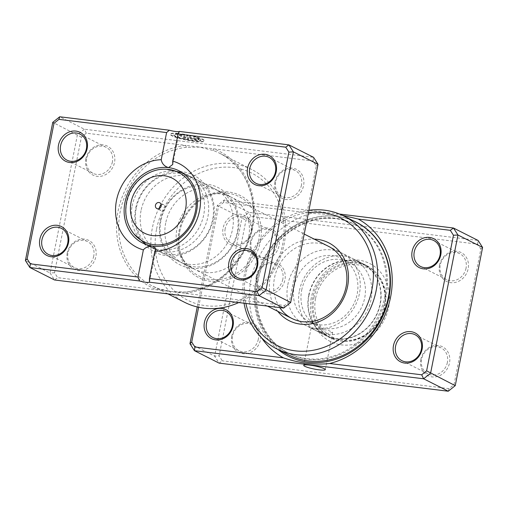 <?xml version="1.0" encoding="UTF-8"?>
<svg xmlns="http://www.w3.org/2000/svg" width="508" height="508" viewBox="0 0 508 508"><rect width="100%" height="100%" fill="white"/><g stroke="black" fill="none" stroke-linecap="round" stroke-linejoin="round"><path stroke-width="0.38" stroke-dasharray="2.54 1.91" d="M317.011 329.025L311.106 328.073L316.001 330.517L326.32 333.731L332.689 332.346L327.749 330.098L317.011 329.025M356.152 222.244A74.409 65.519 -63.2 0 0 256.711 280.575A72.377 63.729 116.8 0 1 353.435 223.838A72.377 63.729 116.8 0 1 384.88 296.297A72.377 63.729 116.8 0 1 288.157 353.035A72.377 63.729 116.8 0 1 256.705 280.575A74.409 65.519 -63.2 0 0 289.039 355.073M261.544 337.769A78.848 69.425 116.8 0 1 250.977 279.876A78.848 69.425 116.8 0 1 312.007 213.366L223.501 202.508L218.567 206.458L198.609 307.276M251.714 231.705A16.173 14.243 116.8 0 1 234.283 245.656A16.173 14.243 116.8 0 1 223.069 228.194A16.173 14.243 116.8 0 1 240.5 214.249A16.173 14.243 116.8 0 1 251.714 231.705M225.184 228.714A14.561 12.821 -63.2 0 0 231.508 243.288A14.561 12.821 -63.2 0 0 250.965 231.877A14.561 12.821 -63.2 0 0 244.64 217.303A14.561 12.821 -63.2 0 0 225.184 228.714M439.509 265.214A16.173 14.243 -63.2 0 0 450.723 282.677A16.173 14.243 -63.2 0 0 468.16 268.726A16.173 14.243 -63.2 0 0 456.946 251.269A16.173 14.243 -63.2 0 0 439.509 265.214M466.039 268.205A14.561 12.821 116.8 0 1 446.583 279.622A14.561 12.821 116.8 0 1 440.258 265.043A14.561 12.821 116.8 0 1 459.715 253.632A14.561 12.821 116.8 0 1 466.039 268.205M250.45 242.03A16.173 14.243 -63.2 0 0 261.658 259.486A16.173 14.243 -63.2 0 0 279.095 245.542A16.173 14.243 -63.2 0 0 267.881 228.079A16.173 14.243 -63.2 0 0 250.45 242.03M276.974 245.021A14.561 12.821 116.8 0 1 257.518 256.432A14.561 12.821 116.8 0 1 251.193 241.859A14.561 12.821 116.8 0 1 270.65 230.441A14.561 12.821 116.8 0 1 276.974 245.021M231.788 336.252A16.173 14.243 -63.2 0 0 243.002 353.714A16.173 14.243 -63.2 0 0 260.439 339.769A16.173 14.243 -63.2 0 0 249.225 322.307A16.173 14.243 -63.2 0 0 231.788 336.252M258.318 339.242A14.561 12.821 116.8 0 1 238.862 350.66A14.561 12.821 116.8 0 1 232.537 336.08A14.561 12.821 116.8 0 1 251.993 324.669A14.561 12.821 116.8 0 1 258.318 339.242M420.853 359.442A16.173 14.243 -63.2 0 0 432.067 376.904A16.173 14.243 -63.2 0 0 449.497 362.953A16.173 14.243 -63.2 0 0 438.29 345.491A16.173 14.243 -63.2 0 0 420.853 359.442M447.383 362.433A14.561 12.821 116.8 0 1 427.926 373.844A14.561 12.821 116.8 0 1 421.602 359.27A14.561 12.821 116.8 0 1 441.058 347.859A14.561 12.821 116.8 0 1 447.383 362.433M277.705 311.283A43.675 38.456 116.8 0 1 270.231 277A43.675 38.456 116.8 0 1 314.179 239.097M366.84 265.703A40.443 35.604 116.8 0 1 384.41 306.191A40.443 35.604 116.8 0 1 330.365 337.896A40.443 35.604 116.8 0 1 312.795 297.409A40.443 35.604 116.8 0 1 366.84 265.703L328.511 246.336A40.443 35.604 -63.2 0 0 274.466 278.041A40.443 35.604 -63.2 0 0 279.794 307.607M308.464 212.623A71.177 62.668 -63.2 0 0 245.885 274.009A71.177 62.668 -63.2 0 0 245.904 303.447M244.037 303.219A74.409 65.519 116.8 0 1 244.386 274.352A74.409 65.519 116.8 0 1 308.928 210.287M311.302 297.745A43.675 38.456 -63.2 0 0 341.579 344.894A43.675 38.456 -63.2 0 0 388.645 307.232A43.675 38.456 -63.2 0 0 358.369 260.09A43.675 38.456 -63.2 0 0 311.302 297.745M197.237 306.965L217.329 205.492L241.973 217.945L214.611 356.14L219.094 363.125L222.269 360.82L219.1 355.886L245.948 220.288L250.882 216.344L477.672 244.157L480.847 249.098L454 384.696L449.066 388.639L222.269 360.82M189.967 343.694L214.611 356.14L219.1 355.886M477.672 244.157L478.117 240.475L248.945 212.363L241.973 217.945L245.948 220.288M218.567 206.458L217.329 205.492L224.307 199.917L248.945 212.363L250.882 216.344M223.501 202.508L224.307 199.917L339.477 214.039M342.57 215.398L312.007 213.366M448.266 391.23L449.066 388.639M455.238 385.655L454 384.696M482.6 247.453L480.847 249.098M159.512 208.394A3.232 2.851 -63.2 0 0 160.966 210.617A3.232 2.851 -63.2 0 0 165.291 208.083A3.232 2.851 -63.2 0 0 163.881 204.845A3.232 2.851 -63.2 0 0 161.233 204.991M132.093 206.108A40.443 35.604 116.8 0 1 184.849 173.787A40.443 35.604 116.8 0 1 186.138 174.403A40.443 35.604 116.8 0 1 203.708 214.89A40.443 35.604 116.8 0 1 149.663 246.59A40.443 35.604 116.8 0 1 148.406 245.923A40.443 35.604 116.8 0 1 132.093 206.108M287.814 284.785A40.443 35.604 116.8 0 1 341.859 253.079A40.443 35.604 116.8 0 1 359.429 293.567A40.443 35.604 116.8 0 1 305.384 325.272A40.443 35.604 116.8 0 1 287.814 284.785M294.164 286.347A35.585 31.337 116.8 0 1 341.725 258.451A35.585 31.337 116.8 0 1 357.188 294.081A35.585 31.337 116.8 0 1 309.626 321.977A35.585 31.337 116.8 0 1 294.164 286.347M301.695 290.151A35.585 31.337 116.8 0 1 349.25 262.255A35.585 31.337 116.8 0 1 364.712 297.885A35.585 31.337 116.8 0 1 317.157 325.78A35.585 31.337 116.8 0 1 301.695 290.151M299.447 290.665A40.443 35.604 116.8 0 1 353.492 258.959A40.443 35.604 116.8 0 1 371.062 299.447A40.443 35.604 116.8 0 1 317.017 331.153A40.443 35.604 116.8 0 1 299.447 290.665M308.693 295.332A40.443 35.604 116.8 0 1 362.737 263.627A40.443 35.604 116.8 0 1 380.308 304.114A40.443 35.604 116.8 0 1 326.263 335.82A40.443 35.604 116.8 0 1 308.693 295.332M308.978 295.37A40.119 35.325 116.8 0 1 362.591 263.919A40.119 35.325 116.8 0 1 380.016 304.082A40.119 35.325 116.8 0 1 326.409 335.528A40.119 35.325 116.8 0 1 308.978 295.37M313.906 297.859A40.119 35.325 116.8 0 1 367.519 266.408A40.119 35.325 116.8 0 1 384.95 306.572A40.119 35.325 116.8 0 1 331.337 338.023A40.119 35.325 116.8 0 1 313.906 297.859M315.601 298.272A38.824 34.182 116.8 0 1 357.435 264.801A38.824 34.182 116.8 0 1 384.346 306.705A38.824 34.182 116.8 0 1 342.513 340.182A38.824 34.182 116.8 0 1 315.601 298.272M248.596 237.566A40.443 35.604 116.8 0 1 194.551 269.272A40.443 35.604 116.8 0 1 181.153 256.496A40.443 35.604 116.8 0 1 176.981 228.784A40.443 35.604 116.8 0 1 212.789 193.878A40.443 35.604 116.8 0 1 231.026 197.079A40.443 35.604 116.8 0 1 248.596 237.566M158.572 288.734A1.619 0.762 -69.7 0 0 158.534 288.715A1.619 0.762 -69.7 0 0 157.29 289.89A76.029 66.942 -63.2 0 1 118.085 211.087A76.029 66.942 -63.2 0 1 185.896 145.409L313.106 161.011L316.281 165.951L289.433 301.542L284.499 305.492L57.702 277.673L54.534 272.739L81.382 137.141L86.309 133.198L185.896 145.409A1.619 0.667 84.1 0 0 186.569 147.326L199.708 147.104L213.608 150.641A74.409 65.519 116.8 0 1 219.646 153.276A74.409 65.519 116.8 0 1 251.974 227.768A74.409 65.519 116.8 0 1 185.611 292.049L171.101 291.579L158.572 288.734A74.409 65.519 116.8 0 1 152.533 286.106A74.409 65.519 116.8 0 1 120.206 211.607A74.409 65.519 116.8 0 1 186.569 147.326M193.402 137.052L194.545 136.792A17.361 2.489 11.2 0 1 204.318 141.053A17.361 2.489 11.2 0 1 194.634 141.395A17.361 2.489 11.2 0 1 170.256 134.309A17.361 2.489 11.2 0 1 178.441 133.801L188.69 138.976L185.617 138.601L177.229 134.366A13.887 1.994 -168.8 0 0 173.666 134.982A13.887 1.994 -168.8 0 0 193.167 140.653A13.887 1.994 -168.8 0 0 200.914 140.379A13.887 1.994 -168.8 0 0 193.402 137.052L193.465 136.741A13.887 1.994 11.2 0 1 200.977 140.068A13.887 1.994 11.2 0 1 193.231 140.335A13.887 1.994 11.2 0 1 173.723 134.671A13.887 1.994 11.2 0 1 177.292 134.048L185.68 138.29L188.754 138.665L178.505 133.483A17.361 2.489 -168.8 0 0 170.32 133.998A17.361 2.489 -168.8 0 0 194.697 141.078A17.361 2.489 -168.8 0 0 204.381 140.741A17.361 2.489 -168.8 0 0 194.602 136.481L193.465 136.741M178.441 133.801L178.505 133.483M189.624 137.928A5.207 0.749 -168.8 0 0 196.437 139.605A5.207 0.749 -168.8 0 0 199.346 139.503A5.207 0.749 -168.8 0 0 198.85 139.059L192.697 138.303L186.512 135.179A13.887 1.994 11.2 0 1 190.252 135.947L191.389 135.687A17.361 2.489 -168.8 0 0 181.578 133.864L189.56 138.239L181.578 133.864M181.515 134.175A17.361 2.489 11.2 0 1 191.332 136.004L190.189 136.258A13.887 1.994 -168.8 0 0 186.455 135.496L192.634 138.621L198.787 139.376A5.207 0.749 11.2 0 1 199.282 139.821A5.207 0.749 11.2 0 1 196.38 139.922A5.207 0.749 11.2 0 1 189.56 138.239M274.942 182.067A16.173 14.243 -63.2 0 0 286.156 199.53A16.173 14.243 -63.2 0 0 303.587 185.579A16.173 14.243 -63.2 0 0 292.373 168.123A16.173 14.243 -63.2 0 0 274.942 182.067M301.473 185.058A14.561 12.821 116.8 0 1 282.016 196.475A14.561 12.821 116.8 0 1 275.692 181.896A14.561 12.821 116.8 0 1 295.148 170.485A14.561 12.821 116.8 0 1 301.473 185.058M256.286 276.295A16.173 14.243 -63.2 0 0 267.5 293.751A16.173 14.243 -63.2 0 0 284.931 279.806A16.173 14.243 -63.2 0 0 273.717 262.344A16.173 14.243 -63.2 0 0 256.286 276.295M282.816 279.286A14.561 12.821 116.8 0 1 263.36 290.697A14.561 12.821 116.8 0 1 257.035 276.123A14.561 12.821 116.8 0 1 276.492 264.712A14.561 12.821 116.8 0 1 282.816 279.286M85.877 158.877A16.173 14.243 -63.2 0 0 97.092 176.339A16.173 14.243 -63.2 0 0 114.529 162.395A16.173 14.243 -63.2 0 0 103.314 144.932A16.173 14.243 -63.2 0 0 85.877 158.877M112.408 161.874A14.561 12.821 116.8 0 1 92.951 173.285A14.561 12.821 116.8 0 1 86.627 158.712A14.561 12.821 116.8 0 1 106.083 147.295A14.561 12.821 116.8 0 1 112.408 161.874M67.221 253.105A16.173 14.243 -63.2 0 0 78.435 270.567A16.173 14.243 -63.2 0 0 95.866 256.616A16.173 14.243 -63.2 0 0 84.652 239.16A16.173 14.243 -63.2 0 0 67.221 253.105M93.751 256.096A14.561 12.821 116.8 0 1 74.295 267.513A14.561 12.821 116.8 0 1 67.97 252.933A14.561 12.821 116.8 0 1 87.427 241.522A14.561 12.821 116.8 0 1 93.751 256.096M136.252 208.21A40.443 35.604 -63.2 0 0 153.822 248.691A40.443 35.604 -63.2 0 0 207.867 216.992A40.443 35.604 -63.2 0 0 190.297 176.505A40.443 35.604 -63.2 0 0 136.252 208.21M141.04 210.63A40.443 35.604 -63.2 0 0 158.61 251.117A40.443 35.604 -63.2 0 0 212.655 219.412A40.443 35.604 -63.2 0 0 195.085 178.924A40.443 35.604 -63.2 0 0 141.04 210.63M160.89 220.656A40.443 35.604 -63.2 0 0 178.46 261.144A40.443 35.604 -63.2 0 0 232.505 229.438A40.443 35.604 -63.2 0 0 214.935 188.957A40.443 35.604 -63.2 0 0 160.89 220.656M165.684 223.076A40.443 35.604 -63.2 0 0 183.255 263.563A40.443 35.604 -63.2 0 0 237.299 231.864A40.443 35.604 -63.2 0 0 219.729 191.376A40.443 35.604 -63.2 0 0 165.684 223.076M156.61 228.905A71.177 62.668 116.8 0 1 233.312 167.538A71.177 62.668 116.8 0 1 282.651 244.367A71.177 62.668 116.8 0 1 205.95 305.733A71.177 62.668 116.8 0 1 156.61 228.905M238.754 302.571A74.409 65.519 -63.2 0 0 284.15 244.024A74.409 65.519 -63.2 0 0 251.816 169.526A74.409 65.519 -63.2 0 0 152.375 227.863A74.409 65.519 -63.2 0 0 184.702 302.355M313.106 161.011L313.544 157.321L84.379 129.216L59.734 116.77M86.309 133.198L84.379 129.216L77.407 134.798L50.044 272.993L25.4 260.547M54.534 272.739L50.044 272.993L54.527 279.978L57.702 277.673M81.382 137.141L52.762 122.345M316.281 165.951L318.033 164.306M289.433 301.542L290.671 302.508M284.499 305.492L283.693 308.083M186.455 135.496L186.512 135.179M198.787 139.376L198.85 139.059M191.332 136.004L191.389 135.687M177.229 134.366L177.292 134.048M213.608 150.641A1.619 0.762 110.3 0 1 213.525 148.8A76.029 66.942 -63.2 0 1 252.724 227.597A76.029 66.942 -63.2 0 1 184.912 293.275A1.619 0.667 -95.9 0 1 185.433 292.011L185.433 292.011A1.619 0.667 -95.9 0 1 185.611 292.049M257.791 281.127A72.377 63.729 116.8 0 1 354.52 224.384A72.377 63.729 116.8 0 1 385.966 296.843A72.377 63.729 116.8 0 1 289.243 353.587A72.377 63.729 116.8 0 1 257.791 281.127M277.971 349.479A75.14 66.161 116.8 0 1 255.835 281.07A75.14 66.161 116.8 0 1 352.958 220.631M133.979 233.966A38.748 34.119 116.8 0 1 126.79 202.851A38.748 34.119 116.8 0 1 166.668 169.272M260.375 241.63A46.018 40.519 -63.2 0 0 228.473 191.96A46.018 40.519 -63.2 0 0 178.886 231.635A46.018 40.519 -63.2 0 0 210.782 281.311A46.018 40.519 -63.2 0 0 260.375 241.63M179.762 231.553A44.456 39.141 116.8 0 1 219.126 193.18A44.456 39.141 116.8 0 1 258.483 241.205A44.456 39.141 116.8 0 1 225.444 278.346A44.456 39.141 116.8 0 1 184.347 262.007A44.456 39.141 116.8 0 1 179.762 231.553M192.634 138.621L192.697 138.303M311.106 328.073L303.721 365.36M353.435 223.838L354.52 224.384C318.535 204.146 265.449 235.223 257.95 281.261C251.625 311.118 265.005 341.865 289.243 353.587L288.157 353.035M257.518 256.432L231.508 243.288M238.862 350.66L212.852 337.515M446.583 279.622L420.573 266.478M427.926 373.844L401.917 360.705M330.365 337.896L305.384 325.272M441.058 347.859L415.049 334.715M459.715 253.632L433.705 240.487M251.993 324.669L225.984 311.525M270.65 230.441L244.64 217.303M332.689 332.346L325.304 369.634M160.966 210.617L156.858 208.54M184.849 173.787L182.289 172.72M186.138 174.403L304.222 234.067M328.511 246.336L341.859 253.079M341.725 258.451L349.25 262.255M353.492 258.959L362.737 263.627M317.017 331.153L326.263 335.82M309.626 321.977L317.157 325.78M149.663 246.59L267.418 306.089M362.591 263.919L367.519 266.408M326.409 335.528L331.337 338.023M148.406 245.923L146.025 244.494M163.881 204.845L159.779 202.768M212.789 193.878L219.126 193.18C200.793 194.824 183.375 211.766 179.788 231.604C177.711 242.786 179.235 252.921 184.347 262.007L181.153 256.496M195.878 139.148L195.936 138.83M213.271 219.126C209.544 240.011 189.763 257.124 169.824 255.994C164.49 255.791 159.48 254.483 154.788 252.082C150.489 249.853 146.78 246.85 143.656 243.072C135.928 233.185 133.255 221.659 135.642 208.496C139.363 187.604 159.15 170.491 179.095 171.628C201.803 171.748 218.669 195.796 213.271 219.126M237.909 231.572C234.188 252.463 214.408 269.57 194.462 268.44C189.135 268.237 184.125 266.935 179.432 264.535C175.133 262.299 171.418 259.302 168.3 255.524C160.572 245.637 157.899 234.105 160.28 220.948C164.001 200.057 183.794 182.944 203.733 184.08C226.447 184.201 243.313 208.248 237.909 231.572M256.007 183.331L282.016 196.475M237.35 277.559L263.36 290.697M66.942 160.141L92.951 173.285M48.285 254.368L74.295 267.513M251.816 169.526L219.646 153.276C251.149 168.021 263.15 213.906 244.437 249.066C232.74 272.764 209.252 289.814 185.433 292.011C180.27 292.373 175.997 292.291 172.625 291.77M158.61 251.117L178.46 261.144M142.526 242.989L153.822 248.691M183.255 263.563L194.551 269.272M219.729 191.376L231.026 197.079M179 170.796L190.297 176.505M195.085 178.924L214.935 188.957M167.945 293.891L152.533 286.106L158.534 288.715C162.808 290.201 166.491 291.09 169.583 291.395M61.417 228.378L87.427 241.522M80.073 134.156L106.083 147.295M250.482 251.568L276.492 264.712M269.138 157.34L295.148 170.485M155.994 249.072L149.504 281.876M179.248 131.661L172.771 164.357M199.282 139.821L199.346 139.503"/><path stroke-width="0.76" d="M309.861 365.144A10.998 1.575 -168.8 0 0 303.721 365.36A10.998 1.575 -168.8 0 0 319.17 369.849A10.998 1.575 -168.8 0 0 325.304 369.634A10.998 1.575 -168.8 0 0 309.861 365.144M390.608 296.996A78.848 69.425 116.8 0 1 329.578 363.506L421.691 374.802L426.618 370.859L453.466 235.261L450.298 230.327L358.184 219.031A78.848 69.425 116.8 0 1 390.608 296.996M198.609 307.276L191.719 342.049L194.894 346.989L283.401 357.842C299.383 363.22 314.776 365.106 329.578 363.506M283.401 357.842A78.848 69.425 116.8 0 1 261.544 337.769M233.058 325.933A16.173 14.243 116.8 0 1 215.627 339.877A16.173 14.243 116.8 0 1 204.413 322.421A16.173 14.243 116.8 0 1 221.844 308.47A16.173 14.243 116.8 0 1 233.058 325.933M206.527 322.942A14.561 12.821 -63.2 0 0 212.852 337.515A14.561 12.821 -63.2 0 0 232.308 326.104A14.561 12.821 -63.2 0 0 225.984 311.525A14.561 12.821 -63.2 0 0 206.527 322.942M440.779 254.895A16.173 14.243 116.8 0 1 423.348 268.84A16.173 14.243 116.8 0 1 412.134 251.384A16.173 14.243 116.8 0 1 429.565 237.433A16.173 14.243 116.8 0 1 440.779 254.895M414.249 251.904A14.561 12.821 -63.2 0 0 420.573 266.478A14.561 12.821 -63.2 0 0 440.03 255.067A14.561 12.821 -63.2 0 0 433.705 240.487A14.561 12.821 -63.2 0 0 414.249 251.904M422.123 349.123A16.173 14.243 116.8 0 1 404.685 363.068A16.173 14.243 116.8 0 1 393.471 345.605A16.173 14.243 116.8 0 1 410.909 331.66A16.173 14.243 116.8 0 1 422.123 349.123M395.592 346.126A14.561 12.821 -63.2 0 0 401.917 360.705A14.561 12.821 -63.2 0 0 421.373 349.288A14.561 12.821 -63.2 0 0 415.049 334.715A14.561 12.821 -63.2 0 0 395.592 346.126M314.179 239.097A43.675 38.456 116.8 0 1 347.574 286.487A43.675 38.456 116.8 0 1 317.71 322.148A43.675 38.456 116.8 0 1 277.705 311.283M279.794 307.607A40.443 35.604 -63.2 0 0 292.036 318.529A40.443 35.604 -63.2 0 0 346.081 286.823A40.443 35.604 -63.2 0 0 328.511 246.336L304.222 234.067M245.904 303.447A71.177 62.668 -63.2 0 0 308.947 350.901A71.177 62.668 -63.2 0 0 371.926 289.471A71.177 62.668 -63.2 0 0 308.464 212.623M308.928 210.287A74.409 65.519 116.8 0 1 343.827 216.014A74.409 65.519 116.8 0 1 376.161 290.512A74.409 65.519 116.8 0 1 276.714 348.85A74.409 65.519 116.8 0 1 244.037 303.219M276.714 348.85L289.039 355.073A74.409 65.519 -63.2 0 0 388.48 296.736A74.409 65.519 -63.2 0 0 356.152 222.244L343.827 216.014M339.477 214.039L453.473 228.022L457.956 235.007L430.594 373.202L423.621 378.784L194.456 350.679L189.967 343.694L197.237 306.965M194.894 346.989L194.456 350.679L219.094 363.125L448.266 391.23L455.238 385.655L482.6 247.453L478.117 240.475L453.473 228.022L450.298 230.327M421.691 374.802L423.621 378.784L448.266 391.23M426.618 370.859L455.238 385.655M453.466 235.261L457.956 235.007L482.6 247.453M191.719 342.049L189.967 343.694M358.184 219.031L342.57 215.398M155.454 205.302A3.232 2.851 -63.2 0 0 156.858 208.54A3.232 2.851 -63.2 0 0 161.182 206.007A3.232 2.851 -63.2 0 0 159.779 202.768A3.232 2.851 -63.2 0 0 155.454 205.302M161.233 204.991A3.232 2.851 -63.2 0 0 159.556 207.378A3.232 2.851 -63.2 0 0 159.512 208.394M87.147 148.558A16.173 14.243 116.8 0 1 69.71 162.509A16.173 14.243 116.8 0 1 58.503 145.047A16.173 14.243 116.8 0 1 75.933 131.096A16.173 14.243 116.8 0 1 87.147 148.558M60.617 145.567A14.561 12.821 -63.2 0 0 66.942 160.141A14.561 12.821 -63.2 0 0 86.398 148.73A14.561 12.821 -63.2 0 0 80.073 134.156A14.561 12.821 -63.2 0 0 60.617 145.567M276.212 171.748A16.173 14.243 116.8 0 1 258.775 185.693A16.173 14.243 116.8 0 1 247.561 168.231A16.173 14.243 116.8 0 1 264.998 154.286A16.173 14.243 116.8 0 1 276.212 171.748M249.682 168.758A14.561 12.821 -63.2 0 0 256.007 183.331A14.561 12.821 -63.2 0 0 275.463 171.92A14.561 12.821 -63.2 0 0 269.138 157.34A14.561 12.821 -63.2 0 0 249.682 168.758M257.55 265.97A16.173 14.243 116.8 0 1 240.119 279.921A16.173 14.243 116.8 0 1 228.905 262.458A16.173 14.243 116.8 0 1 246.342 248.514A16.173 14.243 116.8 0 1 257.55 265.97M231.026 262.979A14.561 12.821 -63.2 0 0 237.35 277.559A14.561 12.821 -63.2 0 0 256.807 266.141A14.561 12.821 -63.2 0 0 250.482 251.568A14.561 12.821 -63.2 0 0 231.026 262.979M68.491 242.786A16.173 14.243 116.8 0 1 51.054 256.731A16.173 14.243 116.8 0 1 39.84 239.274A16.173 14.243 116.8 0 1 57.277 225.323A16.173 14.243 116.8 0 1 68.491 242.786M41.961 239.795A14.561 12.821 -63.2 0 0 48.285 254.368A14.561 12.821 -63.2 0 0 67.742 242.957A14.561 12.821 -63.2 0 0 61.417 228.378A14.561 12.821 -63.2 0 0 41.961 239.795M161.227 159.703L166.599 132.569L58.934 119.361L54 123.304L27.153 258.902L30.328 263.843L137.992 277.044L143.364 249.911A46.914 41.307 116.8 0 1 116.491 200.412A46.914 41.307 116.8 0 1 161.227 159.703C161.944 163.671 164.382 166.319 168.535 167.634A40.443 35.604 -63.2 0 0 124.955 202.501A40.443 35.604 -63.2 0 0 142.526 242.989A40.443 35.604 -63.2 0 0 152.991 246.151A40.443 35.604 -63.2 0 0 196.571 211.284A40.443 35.604 -63.2 0 0 179 170.796A40.443 35.604 -63.2 0 0 168.535 167.634L172.752 164.459L172.688 161.106A46.914 41.307 116.8 0 1 199.561 210.604A46.914 41.307 116.8 0 1 154.826 251.32L149.454 278.454L257.118 291.656L262.052 287.712L288.9 152.114L285.731 147.18L178.06 133.972L172.688 161.106M137.992 277.044L139.51 280.975L29.883 267.526L25.4 260.547L52.762 122.345L59.734 116.77L169.361 130.213A6.471 0.927 -168.8 0 0 179.286 131.426L288.906 144.875L293.389 151.86L266.027 290.055L259.055 295.637L149.428 282.188L149.504 281.876M30.328 263.843L29.883 267.526L54.527 279.978L283.693 308.083L290.671 302.508L318.033 164.306L313.544 157.321L288.906 144.875L285.731 147.18M318.033 164.306L293.389 151.86L288.9 152.114M290.671 302.508L262.052 287.712M283.693 308.083L259.055 295.637L257.118 291.656M139.51 280.975A6.471 0.927 -168.8 0 0 149.428 282.188L149.454 278.454M167.945 293.891L184.702 302.355A74.409 65.519 -63.2 0 0 238.754 302.571M154.826 251.32L155.994 249.072L152.991 246.151C148.59 246.126 145.383 247.377 143.364 249.911M169.361 130.213L166.599 132.569M178.06 133.972L179.248 131.661M25.4 260.547L27.153 258.902M52.762 122.345L54 123.304M59.734 116.77L58.934 119.361M352.958 220.631A75.14 66.161 116.8 0 1 388.893 297.39A75.14 66.161 116.8 0 1 277.971 349.479M185.591 209.004A30.804 27.121 -63.2 0 0 164.236 175.749A30.804 27.121 -63.2 0 0 131.045 202.311A30.804 27.121 -63.2 0 0 152.394 235.56A30.804 27.121 -63.2 0 0 185.591 209.004M182.289 172.72L166.668 169.272A38.748 34.119 116.8 0 1 195.409 211.271A38.748 34.119 116.8 0 1 169.348 242.754A38.748 34.119 116.8 0 1 133.979 233.966L146.025 244.494M166.668 169.272C148.323 167.754 129.927 183.318 126.53 202.47C124.358 214.459 126.841 224.961 133.979 233.966M267.418 306.089L292.036 318.529"/></g></svg>
